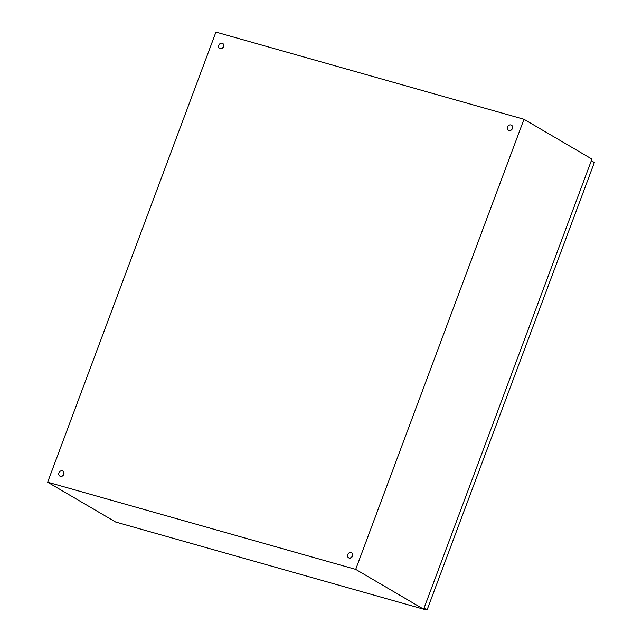 <?xml version="1.0" encoding="UTF-8"?>
<svg xmlns="http://www.w3.org/2000/svg" width="642" height="642" viewBox="0 0 642 642"><rect width="100%" height="100%" fill="white"/><g stroke="black" fill="none" stroke-linecap="round" stroke-linejoin="round"><path stroke-width="0.96" d="M523.976 119.276L355.692 569.374L47.644 482.19L215.929 32.1L523.976 119.276L591.932 159.096L423.648 609.186L355.692 569.374M423.648 609.186L115.6 522.01L47.644 482.19M349.023 557.954A2.905 2.375 120.4 0 1 348.566 557.762A2.905 2.375 120.4 0 1 347.844 554.319A2.905 2.375 120.4 0 1 351.046 552.553A2.905 2.375 120.4 0 1 351.503 552.746A2.905 2.375 120.4 0 1 352.225 556.189A2.905 2.375 120.4 0 1 349.023 557.954M351.623 552.826A2.905 2.375 120.4 0 1 351.744 552.89A2.905 2.375 120.4 0 1 352.466 556.325A2.905 2.375 120.4 0 1 349.264 558.099A2.905 2.375 120.4 0 1 348.807 557.898A2.905 2.375 120.4 0 1 348.686 557.826M220.102 48.64A2.905 2.375 120.4 0 1 219.636 48.439A2.905 2.375 120.4 0 1 218.914 45.004A2.905 2.375 120.4 0 1 222.116 43.239A2.905 2.375 120.4 0 1 222.573 43.431A2.905 2.375 120.4 0 1 223.304 46.866A2.905 2.375 120.4 0 1 220.102 48.64M222.694 43.504A2.905 2.375 120.4 0 1 222.814 43.568A2.905 2.375 120.4 0 1 223.536 47.01A2.905 2.375 120.4 0 1 220.334 48.776A2.905 2.375 120.4 0 1 219.877 48.583A2.905 2.375 120.4 0 1 219.765 48.511M508.897 130.366A2.905 2.375 120.4 0 1 508.44 130.174A2.905 2.375 120.4 0 1 507.71 126.731A2.905 2.375 120.4 0 1 510.912 124.965A2.905 2.375 120.4 0 1 511.369 125.158A2.905 2.375 120.4 0 1 512.099 128.601A2.905 2.375 120.4 0 1 508.897 130.366M511.489 125.238A2.905 2.375 120.4 0 1 511.61 125.302A2.905 2.375 120.4 0 1 512.34 128.737A2.905 2.375 120.4 0 1 509.138 130.511A2.905 2.375 120.4 0 1 508.673 130.31A2.905 2.375 120.4 0 1 508.56 130.238M60.228 476.228A2.905 2.375 120.4 0 1 59.77 476.027A2.905 2.375 120.4 0 1 59.048 472.592A2.905 2.375 120.4 0 1 62.25 470.827A2.905 2.375 120.4 0 1 62.707 471.019A2.905 2.375 120.4 0 1 63.43 474.454A2.905 2.375 120.4 0 1 60.228 476.228M62.828 471.092A2.905 2.375 120.4 0 1 62.948 471.156A2.905 2.375 120.4 0 1 63.67 474.599A2.905 2.375 120.4 0 1 60.468 476.364A2.905 2.375 120.4 0 1 60.011 476.171A2.905 2.375 120.4 0 1 59.891 476.099M591.322 160.733L594.356 162.506L427.082 609.9L424.049 608.118M427.082 609.9L423.736 608.953"/></g></svg>
